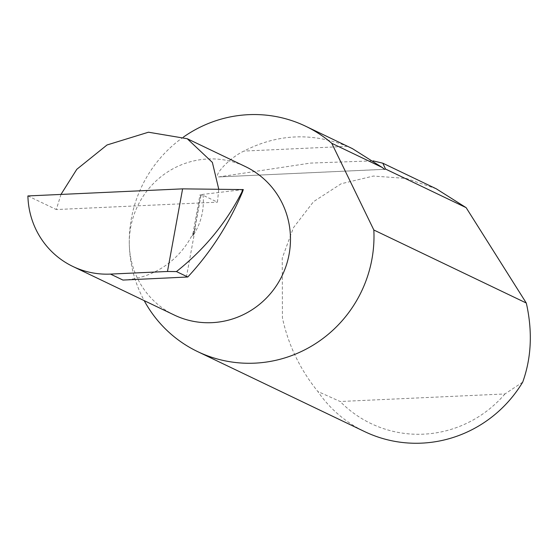 <?xml version="1.0" encoding="UTF-8"?>
<svg xmlns="http://www.w3.org/2000/svg" width="558" height="558" viewBox="0 0 558 558"><rect width="100%" height="100%" fill="white"/><g stroke="black" fill="none" stroke-linecap="round" stroke-linejoin="round"><path stroke-width="0.42" stroke-dasharray="2.79 2.09" d="M200.866 195.091L193.619 234.66L192.559 235.888L199.987 194.875L203.07 195.286L217.439 202.163L218.764 189.232M60.975 194.428L56.295 209.543L217.439 202.163M183.463 137.059A124.964 121.756 -64.4 0 0 129.31 244.516A82.305 80.199 115.6 0 1 245.436 166.598M436.272 188.799L406.196 178.441L373.4 176.049L341.203 183.742L313.512 201.675L293.445 227.685L282.243 258.075L282.432 317.865C288.214 344.851 300.016 369.403 317.851 391.507A124.964 121.756 -64.4 0 0 364.639 431.599M352.461 148.658L347.341 146.342C311.985 132.26 277.507 133.836 243.909 151.078C228.682 158.165 212.159 177.074 219.015 176.893L310.408 163.096L373.072 160.85M384.699 169.339L218.576 176.942L384.483 169.311M174.326 315.061A82.305 80.199 115.6 0 1 129.31 244.516A124.964 121.756 -64.4 0 0 144.187 300.623M186.4 277.166L195.37 228.145A82.305 80.199 115.6 0 1 122.948 280.067M195.37 228.145L194.609 230.112L201.117 194.589L200.057 194.944M243.309 189.56L201.117 194.589M522.707 382.132L504.941 393.955L340.157 401.502L317.851 391.507M504.941 393.955A114.962 112.019 115.6 0 1 340.157 401.502M193.619 234.66C201.18 222.781 204.326 209.655 203.07 195.286M192.559 235.888L194.609 230.112M27.9 195.942L56.295 209.543M242.883 189.699L242.451 192.05M347.341 146.342L243.909 151.078"/><path stroke-width="0.84" d="M218.764 189.232L212.368 162.399L187.223 138.712L148.47 132.211L107.038 144.968L76.809 169.297L60.975 194.428M187.223 138.712L245.436 166.598A82.305 80.199 115.6 0 1 290.453 237.136A82.305 80.199 115.6 0 1 174.326 315.061L72.917 266.487A82.305 80.199 -64.4 0 0 110.47 274.09L167.477 271.481L182.606 188.862L243.337 189.587M144.187 300.623A124.964 121.756 -64.4 0 0 197.651 351.617L364.639 431.599A124.964 121.756 -64.4 0 0 522.707 382.132C531.083 358.822 532.541 333.67 527.087 306.663L526.285 303.029L466.132 207.653L436.272 188.799L382.858 163.215L385.487 169.025L384.699 169.339M384.483 169.311L382.202 167.449L331.752 143.287A124.964 121.756 -64.4 0 0 305.617 126.213A124.964 121.756 -64.4 0 0 183.463 137.059M382.202 167.449L352.461 148.658M373.072 160.85L382.858 163.215M466.132 207.653L385.487 169.025M197.651 351.617A124.964 121.756 -64.4 0 0 373.958 233.314A124.964 121.756 -64.4 0 0 373.832 230.001L526.285 303.029M187.788 276.998L176.454 271.572C204.437 249.363 226.283 222.781 241.991 191.826L243.309 189.56L242.451 192.05C228.892 224.03 210.666 252.349 187.788 276.998L122.948 280.067L110.47 274.09M182.606 188.862L27.9 195.942A82.305 80.199 -64.4 0 0 72.917 266.487M176.454 271.572L167.477 271.481M331.752 143.287L373.832 230.001M241.991 191.826L242.416 189.476M352.461 148.651L305.617 126.213"/></g></svg>
